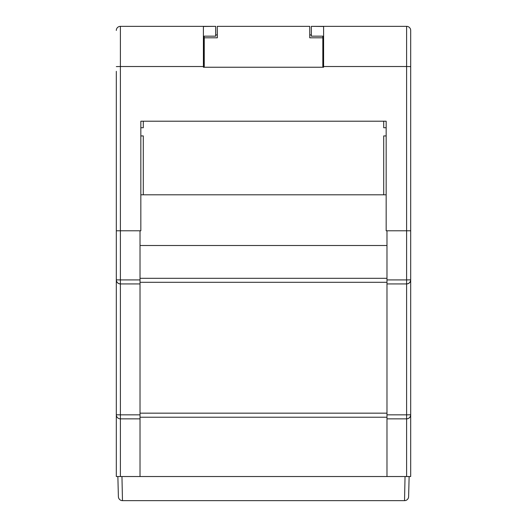 <?xml version="1.0" encoding="UTF-8"?>
<svg xmlns="http://www.w3.org/2000/svg" width="527" height="527" viewBox="0 0 527 527"><rect width="100%" height="100%" fill="white"/><g stroke="black" fill="none" stroke-linecap="round" stroke-linejoin="round"><path stroke-width="0.79" d="M386.976 476.527L386.976 230.78L410.691 230.78L410.691 476.527L116.309 476.527L116.309 230.78L120.4 230.78L116.309 230.78L120.4 230.78L120.4 279.909L140.024 279.909L140.024 230.78L120.4 230.78L120.4 66.521L203.396 66.521L203.396 67.239L204.252 67.239L203.396 67.239M406.6 476.527L406.6 418.86L386.976 418.86M386.976 414.841L406.6 414.841L406.6 283.934L386.976 283.934M410.691 230.78L406.6 230.78L410.691 230.78L410.691 30.441A4.091 4.091 0 0 0 406.6 26.35L311.338 26.35L323.604 26.475L323.604 67.239L322.827 67.239L323.604 67.239M140.024 245.503L386.976 245.503M140.024 282.307L386.976 282.307M140.024 417.226L386.976 417.226M121.954 476.546L122.475 500.65L404.525 500.65L405.046 476.527L117.864 476.527L118.391 496.671A4.091 4.091 0 0 0 122.475 500.65M140.841 194.812L386.159 194.812M408.609 496.671L409.136 476.527L408.609 496.671A4.091 4.091 0 0 1 404.525 500.65M116.309 71.323L116.309 279.844C116.572 282.307 117.929 283.671 120.4 283.934L120.4 414.841L140.024 414.841L140.024 283.934L120.4 283.934A4.091 4.091 0 0 1 116.309 279.844L116.309 414.769A4.091 4.091 0 0 0 120.4 418.86L120.4 476.527M140.024 414.841L140.024 418.86L120.4 418.86A4.091 4.091 0 0 1 116.309 414.769L120.4 414.841L120.4 418.86M140.024 476.527L140.024 418.86M140.024 279.909L140.024 283.934M406.6 418.86C409.071 418.596 410.428 417.232 410.691 414.769A4.091 4.091 0 0 1 406.6 418.86A4.091 4.091 0 0 0 410.691 414.769L406.6 414.841L406.6 418.86M386.976 279.909L406.6 279.909L406.6 283.934A4.091 4.091 0 0 0 410.691 279.844A4.091 4.091 0 0 1 406.6 283.934C409.071 283.671 410.428 282.307 410.691 279.844L406.6 279.909L406.6 66.521L323.604 66.521M140.024 230.78L140.841 230.78L140.841 121.203L386.159 121.203L386.159 230.78L386.976 230.78M323.604 26.35L311.338 26.35M116.309 30.441A4.091 4.091 0 0 1 120.4 26.35A4.091 4.091 0 0 0 116.309 30.441A4.091 4.091 0 0 1 120.4 26.35L215.662 26.35L203.396 26.475L203.396 66.521M410.691 144.918L410.691 30.441A4.091 4.091 0 0 0 406.6 26.35L406.6 66.521L410.691 66.593M140.841 127.745L143.291 127.745L143.291 121.203L383.709 121.203L383.709 127.745L386.159 127.745M323.604 36.165L311.338 36.165L311.338 26.475M203.396 36.165L215.662 36.165L215.662 26.475M217.335 26.35L309.738 26.35L309.738 37.799L322.827 37.799L322.827 67.239L204.252 67.239L204.252 37.799L217.335 37.799L217.262 26.35L217.262 34.927L215.662 34.927M322.827 36.165L322.827 37.799M309.738 34.927L311.338 34.927M204.252 64.34L204.173 67.239M204.173 36.165L204.173 64.34M143.291 121.203L140.841 121.203M143.291 194.812L143.291 135.926L140.841 135.926M386.159 121.203L383.709 121.203M386.159 135.926L383.709 135.926L383.709 194.812M140.024 278.309L386.976 278.309M140.024 413.161L386.976 413.161M409.136 476.579L405.046 476.546M120.4 283.934L120.4 279.909L116.309 279.844M120.4 26.35L120.4 66.521L116.309 66.593"/></g></svg>
